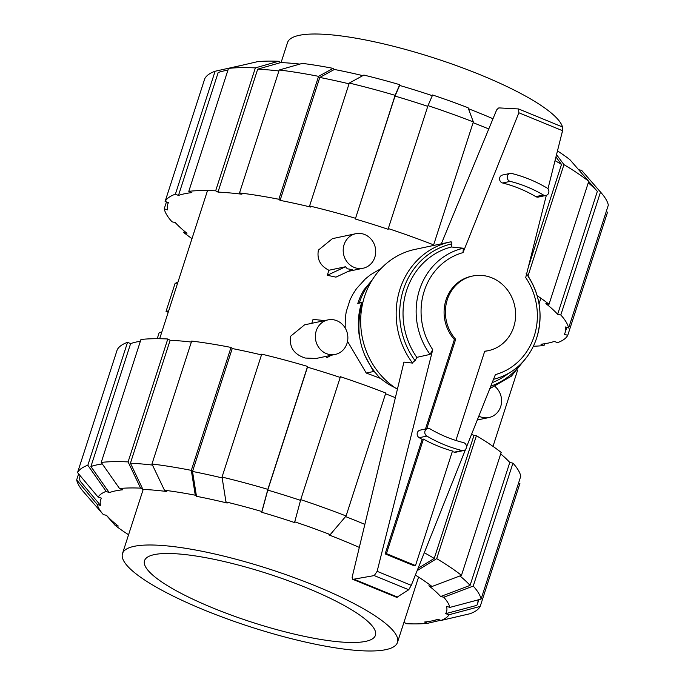 <?xml version="1.0" encoding="UTF-8"?>
<svg xmlns="http://www.w3.org/2000/svg" width="685" height="685" viewBox="0 0 685 685"><rect width="100%" height="100%" fill="white"/><g stroke="black" fill="none" stroke-linecap="round" stroke-linejoin="round"><path stroke-width="1.03" d="M425.488 429.007L454.386 339.537A38.129 34.995 -101.9 0 1 445.447 301.862A38.129 34.995 -101.9 0 1 471.331 276.303L472.616 276.029A38.129 34.995 78.1 0 0 446.731 301.597A38.129 34.995 78.1 0 0 455.671 339.272L426.772 428.733M454.386 339.537L455.671 339.272M455.902 440.455L484.732 351.2A38.129 34.995 78.1 0 0 488.388 350.643A38.129 34.995 78.1 0 0 515.591 316.658A38.129 34.995 78.1 0 0 491.958 277.862A38.129 34.995 78.1 0 0 472.616 276.029M423.424 439.102A146.145 134.123 78.1 0 0 452.485 451.03L415.495 565.562L386.434 553.626L423.424 439.102L422.14 439.376A146.145 134.123 -101.9 0 1 419.211 437.698A4.084 3.742 -101.9 0 1 420.068 430.146L427.697 428.536A4.084 3.742 -101.9 0 1 430.248 428.973A137.985 126.631 78.1 0 0 463.471 442.604A4.084 3.742 -101.9 0 1 463.591 450.559A4.084 3.742 -101.9 0 1 462.024 450.533A146.145 134.123 -101.9 0 1 426.841 436.088A4.084 3.742 -101.9 0 1 427.697 428.536M415.495 565.562L414.211 565.827L385.141 553.9L422.14 439.376M385.141 553.9L386.434 553.626M488.388 350.643L487.103 350.917A38.129 34.995 -101.9 0 1 484.689 351.328M371.707 280.79L369.386 283.462A66.728 61.239 -101.9 0 0 359.377 302.787L362.305 302.171C354.496 330.975 360.139 355.986 379.225 377.221A66.728 61.239 -101.9 0 0 394.877 387.599M359.856 302.984L359.377 302.787M441.32 243.826L415.05 249.383A76.103 69.844 78.1 0 0 361.303 311.033A76.103 69.844 78.1 0 0 397.403 389.251M441.294 243.886L496.642 109.925L498.5 108.016L499.716 107.939L518.562 108.949L518.853 112.768L463.026 252.611L463.351 248.227L451.415 246.994L451.817 243.869A73.903 67.824 78.1 0 0 415.11 360.721L416.805 357.356L430.094 354.393L432.732 349.641L377.135 571.324L374.233 575.588L353.897 579.176L352.501 579.21L352.107 577.344L403.944 362.091L412.593 363.093A76.103 69.844 78.1 0 1 450.542 241.882L450.542 241.882A76.103 69.844 78.1 0 1 450.721 241.839L441.294 243.886M451.757 244.262C452.083 242.284 451.586 241.531 450.259 242.01M396.803 597.337L408.739 589.759L411.274 585.341L465.552 449.386M466.494 447.005L495.401 374.601A63.123 57.925 78.1 0 0 525.703 277.579L546.322 195.362M463.591 450.559L455.962 452.177A4.084 3.742 -101.9 0 1 454.395 452.143A146.145 134.123 -101.9 0 1 452.297 451.603M546.853 187.895A4.084 3.742 -101.9 0 1 545.988 195.448A4.084 3.742 -101.9 0 1 543.436 195.019A137.985 126.631 78.1 0 0 510.222 181.379A4.084 3.742 -101.9 0 1 510.102 173.425A4.084 3.742 -101.9 0 1 511.669 173.459A146.145 134.123 -101.9 0 1 546.853 187.895M545.988 195.448L538.359 197.066A4.084 3.742 -101.9 0 1 535.807 196.629A137.985 126.631 78.1 0 0 502.593 182.989A4.084 3.742 -101.9 0 1 502.473 175.035L510.102 173.425M547.949 188.855L562.539 130.698L562.659 127.042L518.75 109.026M412.216 362.964L415.315 360.293M408.739 589.759L374.233 575.588M397.583 597.106L353.897 579.176M451.415 246.994A70.966 65.135 78.1 0 0 416.805 357.356M493.525 379.293A67.25 61.718 78.1 0 0 511.969 371.21A67.25 61.718 78.1 0 0 537.323 335.796A67.25 61.718 78.1 0 0 526.602 273.974M492.198 382.632A70.966 65.135 78.1 0 0 504.151 376.425L511.969 371.21M463.351 248.227A67.25 61.718 78.1 0 0 430.094 354.393M316.119 586.129A144.492 30.405 -162.1 0 0 122.487 553.583A144.492 30.405 -162.1 0 0 203.83 609.856A144.492 30.405 -162.1 0 0 397.471 642.402A144.492 30.405 -162.1 0 0 316.119 586.129M307.12 588.03A121.331 25.533 17.9 0 1 375.431 635.286A121.331 25.533 17.9 0 1 212.838 607.955A121.331 25.533 17.9 0 1 144.526 560.698A121.331 25.533 17.9 0 1 307.12 588.03M281.073 62.583L287.529 42.598A144.492 30.405 17.9 0 1 481.17 75.144A144.492 30.405 17.9 0 1 562.488 126.973M562.83 129.251A144.492 30.405 17.9 0 1 562.513 131.417L561.803 133.635M345.557 516.584A208.797 43.943 17.9 0 1 360.002 522.364A208.797 43.943 17.9 0 1 364.865 524.376M300.732 499.648A212.324 44.688 17.9 0 1 346.079 515.968L385.783 393.044A212.324 44.688 17.9 0 0 340.436 376.724L300.732 499.648L294.738 521.833A185.301 38.994 17.9 0 1 330.238 534.608L328.86 534.899A181.773 38.257 17.9 0 1 344.195 540.996A181.773 38.257 17.9 0 1 358.897 547.229L359.539 546.467M424.298 552.718A208.797 43.943 17.9 0 1 434.239 558.429L418.064 568.344M294.738 521.833L294.644 522.587A181.773 38.257 17.9 0 0 261.773 512.286L267.767 490.1A208.797 43.943 17.9 0 1 300.535 500.367M459.918 575.948A208.797 43.943 17.9 0 1 470.081 585.392L440.618 596.524A181.773 38.257 17.9 0 0 428.853 585.803L432.012 586.497L461.476 575.357L501.18 452.434A212.324 44.688 17.9 0 0 476.392 435.72L436.688 558.643L417.148 570.622M225.973 501.925A185.301 38.994 17.9 0 1 261.858 511.532L267.861 489.347L307.565 366.424A212.324 44.688 17.9 0 0 261.73 354.154L222.026 477.077L225.973 501.925L227.189 503.03A181.773 38.257 17.9 0 0 196.475 496.308L192.519 471.46A208.797 43.943 17.9 0 1 222.163 477.916M477.984 599.914A208.797 43.943 17.9 0 1 477.556 603.682A208.797 43.943 17.9 0 1 476.82 605.369L445.652 613.674A181.773 38.257 17.9 0 0 446.534 606.345L449.917 607.398L481.084 599.092L520.78 476.169A212.324 44.688 17.9 0 0 512.945 463.154L473.241 586.077L443.777 597.217L440.618 596.524M196.475 496.308L195.268 495.212L191.312 470.364L231.016 347.432A212.324 44.688 17.9 0 0 191.672 341.079L151.967 464.002L164.46 490.237L166.789 491.513A181.773 38.257 17.9 0 0 142.917 489.415L130.424 463.18A208.797 43.943 17.9 0 1 152.472 465.072M518.554 483.079L519.898 483.499L480.194 606.422L449.035 614.736A185.301 38.994 17.9 0 1 440.969 620.473L437.886 619.206A181.773 38.257 17.9 0 1 432.997 620.67A181.773 38.257 17.9 0 1 424.486 622.04L427.577 623.307A185.301 38.994 17.9 0 1 406.539 623.718L404.21 622.434A181.773 38.257 17.9 0 1 403.927 622.417M119.558 488.542A185.301 38.994 17.9 0 1 140.596 488.131L128.095 461.904L167.799 338.981A212.324 44.688 17.9 0 0 140.939 339.503L101.234 462.426L119.558 488.542L122.649 489.809A181.773 38.257 17.9 0 0 109.249 492.643L90.925 466.528A208.797 43.943 17.9 0 1 102.296 463.95M109.249 492.643L106.158 491.376L87.834 465.261L127.538 342.337A212.324 44.688 17.9 0 0 117.246 349.667L77.542 472.59L98.101 497.113L101.483 498.175A181.773 38.257 17.9 0 0 100.601 505.504L80.034 480.981A208.797 43.943 17.9 0 1 80.094 475.63M128.566 534.745A185.301 38.994 17.9 0 1 115.123 525.352L118.274 526.046A181.773 38.257 17.9 0 1 106.517 515.326L103.358 514.632A185.301 38.994 17.9 0 1 103.144 514.384A185.301 38.994 17.9 0 1 97.219 504.443L76.66 479.92L78.612 473.866M385.544 393.772A208.797 43.943 17.9 0 1 395.373 397.677M471.631 434.144A208.797 43.943 17.9 0 1 473.943 435.506L434.239 558.429M267.767 490.1L307.471 367.177A208.797 43.943 17.9 0 1 340.205 377.435M500.701 453.915A208.797 43.943 17.9 0 1 509.786 462.469L470.081 585.392M192.519 471.46L232.224 348.537A208.797 43.943 17.9 0 1 261.482 354.907M130.424 463.18L170.128 340.257A208.797 43.943 17.9 0 1 191.363 342.046M90.925 466.528L130.621 343.605A208.797 43.943 17.9 0 1 140.374 341.258M359.385 547.127L358.897 547.229M473.943 435.506L476.392 435.72M436.688 558.643A212.324 44.688 17.9 0 1 461.476 575.357M415.367 575.092A185.301 38.994 17.9 0 1 432.012 586.497M509.786 462.469L512.945 463.154M473.241 586.077A212.324 44.688 17.9 0 1 481.084 599.092M443.777 597.217A185.301 38.994 17.9 0 1 449.917 607.398M440.969 620.473L469.901 613.751A212.324 44.688 17.9 0 0 480.194 606.422M449.035 614.736L445.652 613.674M440.541 620.293L427.577 623.307M115.123 525.352L106.372 515.291M103.144 514.384L83.587 491.916A212.324 44.688 17.9 0 1 76.66 479.92M100.601 505.504L97.219 504.443M127.538 342.337L130.621 343.605M77.542 472.59A212.324 44.688 17.9 0 1 87.834 465.261M98.101 497.113A185.301 38.994 17.9 0 1 106.158 491.376M101.234 462.426A212.324 44.688 17.9 0 1 128.095 461.904M167.799 338.981L170.128 340.257M142.917 489.415L140.596 488.131M231.016 347.432L232.224 348.537M151.967 464.002A212.324 44.688 17.9 0 1 191.312 470.364M164.46 490.237A185.301 38.994 17.9 0 1 195.268 495.212M222.026 477.077A212.324 44.688 17.9 0 1 267.861 489.347M307.565 366.424L307.471 367.177M261.773 512.286L261.858 511.532M330.238 534.608L346.079 515.968M488.773 128.968A208.797 43.943 -162.1 0 0 487.258 128.343A208.797 43.943 -162.1 0 0 473.104 122.683M433.228 245.538A208.797 43.943 -162.1 0 0 432.261 245.17L433.639 244.879A212.324 44.688 -162.1 0 0 388.292 228.559L388.198 229.312A208.797 43.943 -162.1 0 0 355.327 219.012L395.031 96.08L399.638 85.437A181.773 38.257 -162.1 0 1 432.303 95.677M493.003 118.745A181.773 38.257 -162.1 0 0 482.06 114.147A181.773 38.257 -162.1 0 0 468.463 108.727M427.765 106.346A208.797 43.943 -162.1 0 0 395.031 96.08M555.946 156.968L561.503 164.417A208.797 43.943 -162.1 0 0 555.03 160.65M349.042 83.818A208.797 43.943 -162.1 0 0 319.784 77.448L334.34 69.468A181.773 38.257 -162.1 0 1 362.819 75.641M588.706 181.439L597.346 191.38A208.797 43.943 -162.1 0 0 588.261 182.827M278.923 70.957A208.797 43.943 -162.1 0 0 257.688 69.168L280.79 62.566A181.773 38.257 -162.1 0 1 299.85 64.09M227.925 70.17A208.797 43.943 -162.1 0 0 223.002 71.12A208.797 43.943 -162.1 0 0 218.181 72.516L178.477 195.439L175.394 194.172L215.099 71.249L244.459 64.707M561.503 164.417L528.323 267.133M355.327 219.012L395.125 95.326L399.732 84.683A185.301 38.994 -162.1 0 0 363.846 75.076L349.29 83.065L309.586 205.988L310.793 207.084A208.797 43.943 -162.1 0 0 280.079 200.371L319.784 77.448M597.346 191.38L557.641 314.304A208.797 43.943 -162.1 0 0 545.876 303.583L549.036 304.268L588.74 181.345L569.877 159.648A185.301 38.994 -162.1 0 0 557.47 150.914M280.079 200.371L278.872 199.266L318.576 76.343A212.324 44.688 -162.1 0 0 279.232 69.99L239.527 192.913L241.856 194.197A208.797 43.943 -162.1 0 0 217.984 192.091L257.688 69.168M606.388 211.134L607.458 212.41L567.754 335.333L564.38 334.28A208.797 43.943 -162.1 0 0 565.116 332.593A208.797 43.943 -162.1 0 0 565.262 326.942L568.636 328.004A212.324 44.688 -162.1 0 0 560.801 314.989L557.641 314.304M217.984 192.091L215.655 190.815L255.359 67.892L278.461 61.282A185.301 38.994 -162.1 0 0 257.423 61.693L228.499 68.414L188.795 191.338L191.877 192.605A208.797 43.943 -162.1 0 0 178.477 195.439M544.626 343.742L544.061 345.497L540.979 344.23A208.797 43.943 -162.1 0 0 554.379 341.395L557.462 342.663A212.324 44.688 -162.1 0 0 567.754 335.333M215.099 71.249A212.324 44.688 -162.1 0 0 204.806 78.578L165.102 201.501L168.476 202.554A208.797 43.943 -162.1 0 0 167.739 204.241A208.797 43.943 -162.1 0 0 167.594 209.893L164.22 208.831L166.446 201.921M164.22 208.831A212.324 44.688 -162.1 0 0 172.055 221.846L175.214 222.531A208.797 43.943 -162.1 0 0 186.979 233.251L183.82 232.566A212.324 44.688 -162.1 0 0 191.988 238.62M433.639 244.879L473.344 121.947L468.103 107.759A185.301 38.994 -162.1 0 0 432.603 94.992L427.997 105.636L388.292 228.559M473.344 121.947A212.324 44.688 -162.1 0 0 427.997 105.636M399.732 84.683L399.638 85.437M395.125 95.326A212.324 44.688 -162.1 0 0 349.29 83.065M355.421 218.258A212.324 44.688 -162.1 0 0 309.586 205.988M318.576 76.343L333.133 68.363L334.34 69.468M278.872 199.266A212.324 44.688 -162.1 0 0 239.527 192.913M333.133 68.363A185.301 38.994 -162.1 0 0 302.333 63.388L279.232 69.99M215.655 190.815A212.324 44.688 -162.1 0 0 188.795 191.338M255.359 67.892A212.324 44.688 -162.1 0 0 228.499 68.414M278.461 61.282L280.79 62.566M175.394 194.172A212.324 44.688 -162.1 0 0 165.102 201.501M183.82 232.566L184.299 231.085M533.358 346.233A212.324 44.688 -162.1 0 0 544.061 345.497M578.628 169.709L581.642 170.368L600.497 192.065L560.801 314.989M568.636 328.004L608.34 205.08A212.324 44.688 -162.1 0 0 601.413 193.084A212.324 44.688 -162.1 0 0 600.497 192.065M601.413 193.084L581.856 170.616A185.301 38.994 -162.1 0 0 581.642 170.368M556.528 154.673L563.952 164.631L527.989 275.978M588.74 181.345A212.324 44.688 -162.1 0 0 563.952 164.631M549.036 304.268A212.324 44.688 -162.1 0 0 537.134 295.663M327.961 319.895L304.585 324.836L290.56 336.284C289.113 347.184 293.993 354.436 305.21 358.041L316.136 358.469L335.256 354.428A17.647 16.2 78.1 0 0 347.843 338.707A17.647 16.2 78.1 0 0 336.909 320.743A17.647 16.2 78.1 0 0 327.961 319.895A17.647 16.2 78.1 0 0 315.365 335.624A17.647 16.2 78.1 0 0 326.308 353.58A17.647 16.2 78.1 0 0 335.256 354.428M345.454 266.765L347.372 268.82L352.176 269.53L335.941 277.134L327.293 275.276L328.911 270.258L345.454 266.765L327.293 275.276M354.145 267.39A17.647 16.2 78.1 0 0 363.093 268.237A17.647 16.2 78.1 0 0 375.688 252.517A17.647 16.2 78.1 0 0 364.745 234.553A17.647 16.2 78.1 0 0 355.798 233.705A17.647 16.2 78.1 0 0 343.211 249.434A17.647 16.2 78.1 0 0 354.145 267.39M478.824 416.129A17.647 16.2 78.1 0 0 480.022 416.677A17.647 16.2 78.1 0 0 488.979 417.525A17.647 16.2 78.1 0 0 501.24 404.492A17.647 16.2 78.1 0 0 495.075 386.554M347.526 341.353L366.252 373.051A175.154 36.862 17.9 0 1 380.697 378.505M381.057 268.529L370.448 274.805L365.37 278.898L356.568 288.573L353.015 294.002L350.103 299.688L346.267 311.555L345.308 317.857L345.163 327.961M325.503 356.491L327.036 357.579L331.155 355.301M324.699 320.589L313.045 319.398L311.778 323.32M355.798 233.705L332.422 238.645L318.405 250.093C316.77 259.144 320.272 265.866 328.911 270.258M374.575 372.032L373.522 371.51L364.24 354.282M366.252 373.051L373.522 371.51M359.676 337.816A66.18 60.734 -101.9 0 1 361.654 302.607L357.801 303.421A66.18 60.734 -101.9 0 1 364.026 289.712L372.126 280.105M364.985 290.106L364.026 289.712M362.108 302.796L361.654 302.607M157.233 338.69L159.22 332.533L161.831 331.985M168.202 312.283L166.044 311.401L168.664 310.844M166.044 311.401L175.077 283.444L177.689 282.888M175.077 283.444L177.972 282.023M419.211 437.698L426.841 436.088M454.395 452.143L462.024 450.533M535.807 196.629L543.436 195.019M502.593 182.989L510.222 181.379M411.274 585.341L377.135 571.324M396.975 597.406L352.732 579.245M562.539 130.698L518.853 112.768M490.785 386.16A73.903 67.824 78.1 0 0 521.379 363.41M463.026 252.611A63.123 57.925 78.1 0 0 432.732 349.641M396.863 597.423L352.501 579.21M562.659 127.042L518.656 108.983M526.123 273.306C539.438 292.469 543.171 313.293 537.323 335.796M527.296 356.431L511.344 376.219L489.801 388.643M122.487 553.583L143.208 489.424M397.471 642.402L418.569 577.104M432.997 620.67L438.374 619.411M477.556 603.682L478.841 599.692M228.002 69.956L223.002 71.12M566.786 327.421L565.116 332.593M168.304 202.503L167.739 204.241M348.211 271.388L363.093 268.237M540.867 298.215L539.035 303.892M517.672 370.028L493.012 446.38M207.521 190.55L159.665 338.715M477.282 419.999L488.979 417.525"/></g></svg>
